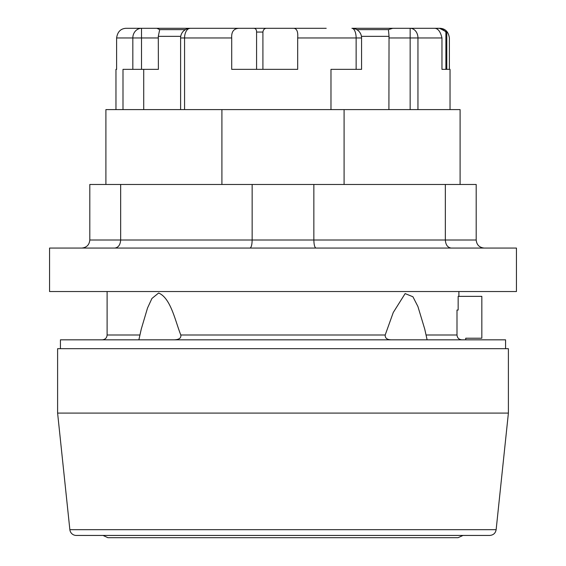<?xml version="1.0" encoding="UTF-8"?>
<svg xmlns="http://www.w3.org/2000/svg" width="566" height="566" viewBox="0 0 566 566"><rect width="100%" height="100%" fill="white"/><g stroke="black" fill="none" stroke-linecap="round" stroke-linejoin="round"><path stroke-width="0.85" d="M125.992 28.3L141.514 28.3L125.992 28.3C120.65 28.618 117.523 31.838 116.61 37.957L116.61 69.356L115.966 69.356L116.61 69.356M116.61 37.957L132.826 37.957A9.657 8.688 90 0 1 141.514 28.3L190.268 28.3L186.384 29.114M239.793 28.3L252.797 28.3C255.344 28.067 256.61 29.319 256.582 32.057L262.914 32.057C263.324 29.531 264.598 28.279 266.756 28.3L293.775 28.3C296.881 28.618 298.183 31.838 297.681 37.957L297.681 69.356L231.706 69.356L231.706 37.957C231.31 31.434 234.006 28.215 239.793 28.3L190.268 28.3A9.657 5.695 -90 0 0 184.573 37.957L180.604 37.957L180.604 109.606M272.225 28.3L214.09 28.3M326.207 28.3L293.775 28.3M355.696 29.078L351.911 28.3L437.447 28.3C440.405 28.067 443.22 29.319 445.895 32.057L446.793 32.057L446.793 69.356L449.39 69.356L449.39 37.957C448.477 31.838 445.35 28.618 440.008 28.3L437.447 28.3M424.486 28.3L433.506 28.3M299.244 28.3L313.203 28.3M221.914 184.466L221.914 109.606L105.899 109.606L105.899 184.466M460.101 184.466L460.101 109.606L344.086 109.606L344.086 184.466M508.395 348.684L57.605 348.684L57.605 413.088L508.395 413.088L508.395 348.684M450.034 109.606L450.034 69.356L441.968 69.356L441.968 37.957C440.419 31.434 437.872 28.215 434.327 28.3M122.999 109.606L122.999 69.356L141.514 69.356L141.514 37.957L132.826 37.957L132.826 69.356M180.604 37.957A9.657 9.657 0 0 1 190.268 28.3M344.086 109.606L221.914 109.606M330.976 109.606L330.976 69.356L361.568 69.356L361.568 37.957L356.134 37.957L356.134 69.356M297.681 37.957L356.134 37.957A9.657 4.231 90 0 0 351.911 28.3A9.657 9.657 0 0 1 361.568 37.957M392.762 28.3L388.439 29.63L389.04 36.351L388.906 109.606M417.956 109.606L417.956 37.957A9.657 7.804 -90 0 0 410.152 28.3L410.152 109.606M461.877 339.833C458.927 339.55 457.3 337.944 456.995 335.001L456.995 310.048L458.156 310.048L458.156 296.365L481.836 296.365L481.836 338.22L465.733 338.22L465.733 339.833M143.714 69.356L143.714 109.606M183.915 30.677L185.379 29.63L159.704 29.63L158.303 36.351L158.388 69.356L141.514 69.356M262.914 32.057L262.914 69.356M256.582 32.057L256.582 69.356M446.793 32.057L439.534 28.3M445.895 32.057L445.895 69.356L441.968 69.356M69.859 529.677L496.141 529.677C495.512 533.2 493.375 535.118 489.739 535.443L76.261 535.443A6.438 6.438 0 0 1 69.859 529.677L57.605 413.088M173.96 339.833C179.012 339.713 181.29 338.107 180.809 335.001C175.262 321.177 170.812 298.049 158.629 293.018L151.921 298.473L147.535 307.989L141.274 329.051L138.882 339.833M427.118 339.833L424.726 329.051L417.913 306.517L412.932 296.768L405.136 293.591L393.257 312.503L385.191 335.001C385.036 338.319 387.314 339.925 392.04 339.833M456.995 310.048L458.156 310.048M505.58 348.684L505.58 339.833L60.421 339.833L60.421 348.684M484.248 248.064C479.367 247.575 476.685 244.894 476.197 240.012L476.197 184.466L89.803 184.466L89.803 240.012C89.315 244.894 86.633 247.575 81.752 248.064M249.988 248.064C251.297 247.575 252.019 244.894 252.146 240.012L252.146 184.466M316.012 248.064C314.703 247.575 313.981 244.894 313.854 240.012L313.854 184.466M451.236 248.064C447.664 247.575 445.704 244.894 445.343 240.012L445.343 184.466M114.764 248.064C118.336 247.575 120.296 244.894 120.657 240.012L120.657 184.466M516.447 248.064L49.553 248.064L49.553 291.532L516.447 291.532L516.447 248.064M107.915 537.7L458.085 537.7L107.915 537.7L103.019 535.443M159.704 29.63L156.909 28.3M388.439 29.63L356.792 29.63M388.906 37.957L441.968 37.957M141.514 28.3L141.514 37.957L158.388 37.957M184.573 109.606L184.573 37.957L231.706 37.957M158.303 36.351L180.738 36.351M361.433 36.351L389.04 36.351M180.809 335.001L385.191 335.001M426.212 335.001L456.995 335.001M107.108 291.532L107.108 335.001L139.788 335.001M476.197 240.012L89.803 240.012M115.966 69.356L115.966 109.606M496.141 529.677L508.395 413.088M458.892 296.365L458.892 291.532M107.108 335.001C106.847 337.909 105.241 339.522 102.276 339.833M462.981 535.443L458.085 537.7"/></g></svg>
